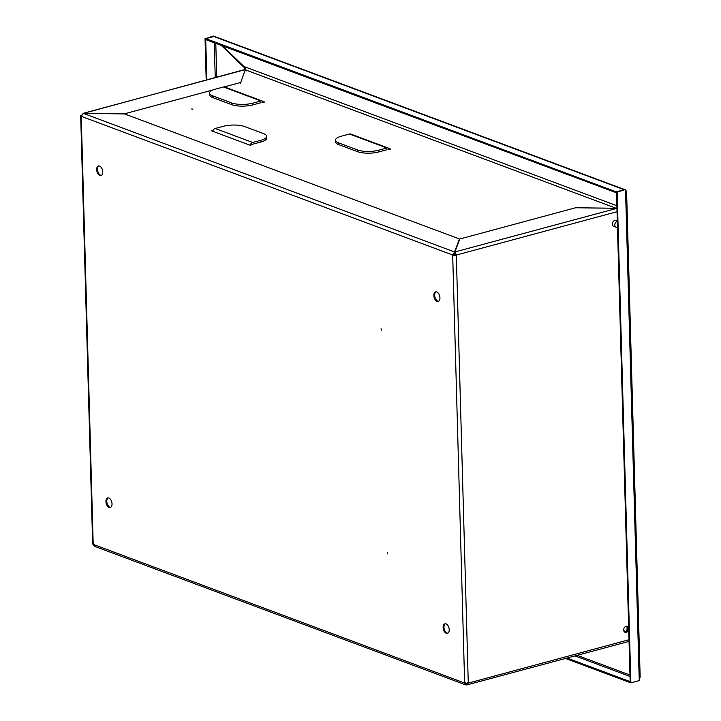 <?xml version="1.0" encoding="UTF-8"?>
<svg xmlns="http://www.w3.org/2000/svg" width="721" height="721" viewBox="0 0 721 721"><rect width="100%" height="100%" fill="white"/><g stroke="black" fill="none" stroke-linecap="round" stroke-linejoin="round"><path stroke-width="1.08" d="M437.025 301.36A4.939 2.857 74.9 0 1 433.934 296.466A4.939 2.857 74.9 0 1 435.61 291.897A4.939 2.857 74.9 0 1 436.764 291.978A4.939 2.857 74.9 0 1 439.855 296.863A4.939 2.857 74.9 0 1 438.179 301.432A4.939 2.857 74.9 0 1 437.025 301.36M438.584 301.27A4.939 2.857 74.9 0 1 437.863 301.135A4.939 2.857 74.9 0 1 434.835 296.61A4.939 2.857 74.9 0 1 436.043 291.843M99.849 175.464A4.939 2.857 74.9 0 1 96.758 170.58A4.939 2.857 74.9 0 1 98.435 166.01A4.939 2.857 74.9 0 1 99.588 166.091A4.939 2.857 74.9 0 1 102.679 170.976A4.939 2.857 74.9 0 1 101.003 175.545A4.939 2.857 74.9 0 1 99.849 175.464M101.409 175.374A4.939 2.857 74.9 0 1 100.688 175.239A4.939 2.857 74.9 0 1 97.659 170.724A4.939 2.857 74.9 0 1 98.867 165.956M109.123 507.395A4.939 2.857 74.9 0 1 106.032 502.501A4.939 2.857 74.9 0 1 107.708 497.932A4.939 2.857 74.9 0 1 108.862 498.013A4.939 2.857 74.9 0 1 111.953 502.907A4.939 2.857 74.9 0 1 110.277 507.467A4.939 2.857 74.9 0 1 109.123 507.395M110.683 507.305A4.939 2.857 74.9 0 1 109.962 507.169A4.939 2.857 74.9 0 1 106.933 502.645A4.939 2.857 74.9 0 1 108.141 497.878M446.299 633.281A4.939 2.857 74.9 0 1 443.208 628.388A4.939 2.857 74.9 0 1 444.884 623.818A4.939 2.857 74.9 0 1 446.038 623.899A4.939 2.857 74.9 0 1 449.129 628.793A4.939 2.857 74.9 0 1 447.453 633.362A4.939 2.857 74.9 0 1 446.299 633.281M447.858 633.191A4.939 2.857 74.9 0 1 447.137 633.056A4.939 2.857 74.9 0 1 444.109 628.532A4.939 2.857 74.9 0 1 445.317 623.764M381.292 330.173L381.076 328.722L381.292 330.173M387.547 553.863L387.321 552.412L387.547 553.863M628.694 628.631A3.19 2.406 -69.5 0 1 625.062 632.299A3.19 2.406 -69.5 0 1 623.665 629.992A3.19 2.406 -69.5 0 1 627.297 626.324A3.19 2.406 -69.5 0 1 628.694 628.631M626.955 626.234A3.19 2.406 -69.5 0 1 628.036 628.388A3.19 2.406 -69.5 0 1 624.747 632.146M614.463 226.601A3.19 2.406 -69.5 0 1 613.724 226.484A3.19 2.406 -69.5 0 1 612.327 224.177A3.19 2.406 -69.5 0 1 615.959 220.509A3.19 2.406 -69.5 0 1 616.59 220.905M454.518 252.954L453.527 254.783L452.689 255.009L454.87 252.044M455.663 254.81L454.87 251.953L456.321 255.054L455.663 254.81A1.523 0.478 178.4 0 1 453.527 254.783M465.487 682.823L466.559 683.878L466.775 683.301M466.036 683.878L466.559 683.878L466.586 684.887L466.938 683.977M222.438 45.829L245.068 67.585M83.366 113.386L124.526 113.909L459.493 238.975L454.491 251.944L83.366 113.386L81.239 116.324A2.587 0.802 178.4 0 1 80.689 115.847A2.587 0.802 178.4 0 1 81.446 115.252M459.52 239.886L459.493 238.975M466.586 684.887L465.667 684.878L464.648 683.048A2.587 0.802 -1.6 0 0 468.271 683.093L466.965 684.896L467.235 683.923M467.163 683.274L467.614 682.85M629 639.743L468.271 683.093L456.321 255.054A2.587 0.802 178.4 0 1 452.689 255.009L81.239 116.324L93.198 544.364L94.442 546.275L465.667 684.878M80.689 115.847L92.648 543.886A2.587 0.802 -1.6 0 0 93.198 544.364L464.648 683.048L452.689 255.009M616.149 208.279L246.537 70.279L245.347 70.604L245.014 69.477L83.42 113.386M244.951 67.513L244.554 67.837L221.248 45.387M245.338 70.577L245.546 69.649L244.554 67.837L244.599 69.595M616.951 208.324L454.87 251.953L459.872 238.975L575.61 207.765L616.77 208.288M81.68 115.18L83.411 113.26L245.32 69.604L240.345 83.582M124.58 113.927L83.411 113.26M240.309 82.573L224.24 86.908M213.083 89.918L124.571 113.792M639.248 680.579L640.14 676.397L626.63 192.768L625.54 189.92L639.248 680.579L630.857 682.85L617.149 192.183L624.882 189.668A2.587 1.947 -69.5 0 1 625.161 189.749A2.587 1.947 -69.5 0 1 625.404 189.866M629.045 641.384L466.965 684.896M214.092 36.447L205.692 38.555L213.434 36.05L214.137 36.447M205.034 38.312L206.197 79.95M206.846 79.77L205.692 38.555M617.149 192.183L616.491 191.939L630.199 682.598L630.857 682.85M616.491 191.939L624.882 189.668A2.587 1.947 -69.5 0 0 624.188 189.713L616.239 191.858L205.873 38.646L213.831 36.501A2.587 1.947 110.5 0 1 214.795 36.537L625.161 189.749M640.059 677.587L640.113 675.604M565.588 658.498L629.938 682.526L630.163 681.453M567.139 658.084L629.911 681.516M192.913 109.132L191.687 108.979L192.913 109.132M626.603 192.498L625.981 190.461A2.587 1.947 -69.5 0 0 625.585 189.993M222.501 45.847L243.923 66.494L616.879 205.746M616.518 192.804L205.9 39.655L205.873 38.646M616.266 192.868L616.239 191.858M213.037 130.51L211.677 130.88L250.07 145.218L252.467 144.57M388.168 149.716L390.557 149.067L388.799 148.409M262.192 102.679L264.589 102.031L262.832 101.382M243.923 66.494L246.555 70.874M209.532 93.09A15.195 4.741 -1.6 0 0 212.767 95.893L231.495 102.887A15.195 4.741 -1.6 0 0 252.819 103.157L260.957 100.967A3.344 2.514 -69.5 0 1 262.219 101.012L224.754 87.025A3.344 2.514 110.5 0 0 223.501 86.98L215.363 89.17A15.195 4.741 -1.6 0 0 209.532 93.09L209.586 94.83A15.195 4.741 -1.6 0 0 212.812 97.623L231.549 104.617A15.195 4.741 -1.6 0 0 252.873 104.896L261.011 102.697M262.219 101.012A3.344 2.514 -69.5 0 1 263.471 102.337M252.71 144.2L260.849 142.01A15.195 4.741 -1.6 0 0 266.671 138.09L266.626 136.359A15.195 4.741 -1.6 0 0 263.399 133.556L244.662 126.563A15.195 4.741 -1.6 0 0 223.339 126.292L215.2 128.482A3.344 2.514 110.5 0 0 212.776 131.294M250.268 145.164A3.344 2.514 -69.5 0 1 252.665 142.47L260.804 140.28A15.195 4.741 -1.6 0 0 266.626 136.359M335.508 140.126A15.195 4.741 -1.6 0 0 338.735 142.929L357.472 149.923A15.195 4.741 -1.6 0 0 378.795 150.193L386.934 148.003A3.344 2.514 -69.5 0 1 388.186 148.039L350.73 134.052A3.344 2.514 110.5 0 0 349.469 134.016L341.33 136.206A15.195 4.741 -1.6 0 0 335.508 140.126L335.553 141.857A15.195 4.741 -1.6 0 0 338.789 144.66L357.517 151.653A15.195 4.741 -1.6 0 0 378.84 151.924L386.979 149.734M388.186 148.039A3.344 2.514 -69.5 0 1 389.439 149.364M627.351 630.74A4.939 3.722 110.5 0 0 627.748 628.397A4.939 3.722 110.5 0 0 627.351 626.558M625.9 632.002A4.939 3.722 110.5 0 0 627.099 628.153A4.939 3.722 110.5 0 0 626.648 626.207M617.473 227.187A3.037 2.289 -69.5 0 1 616.122 227.223A3.037 2.289 -69.5 0 1 615.319 222.987A3.037 2.289 -69.5 0 1 617.32 221.437M465.649 683.544L466.559 683.878M466.929 683.887L467.478 683.742M626.612 192.985L640.104 675.965M617.041 211.713L456.321 255.054M216.733 77.102L215.786 43.341M215.237 77.507L214.263 42.773M577.242 655.362L629.983 675.054M630.028 676.451L575.088 655.939M624.188 189.713L213.831 36.501M260.957 100.967L223.501 86.98M231.549 104.617L231.495 102.887M212.812 97.623L212.767 95.893M252.873 104.896L252.819 103.157M215.2 128.482L252.665 142.47M260.849 142.01L260.804 140.28M386.934 148.003L349.469 134.016M357.517 151.653L357.472 149.923M338.789 144.66L338.735 142.929M378.84 151.924L378.795 150.193M623.782 630.767L626.134 631.65M616.122 227.223L613.093 226.088M617.311 221.176L615.22 220.392"/></g></svg>
